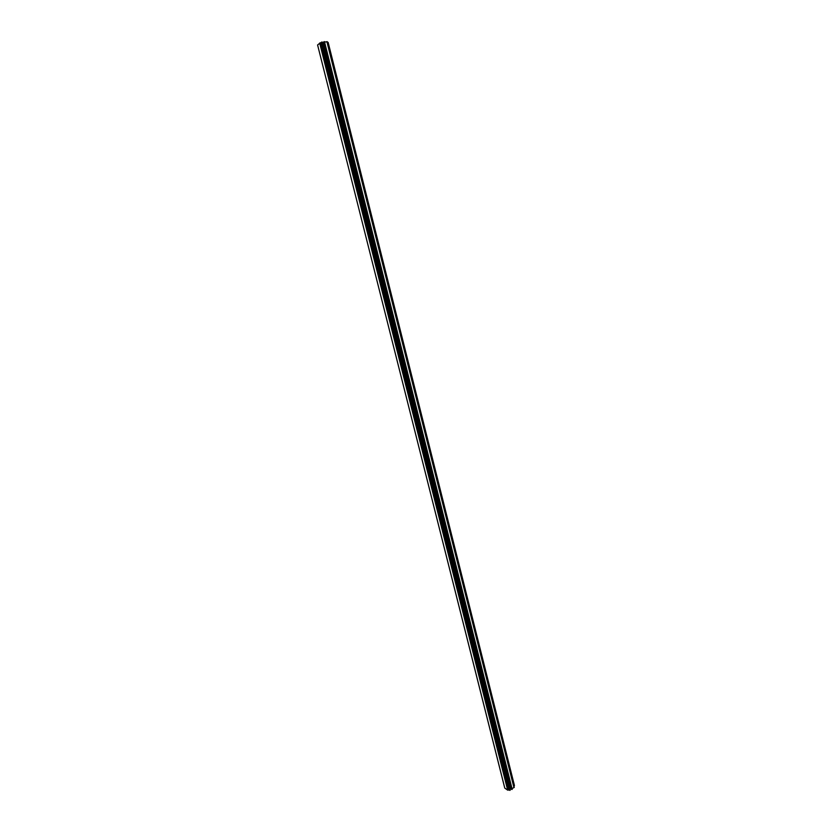 <?xml version="1.0" encoding="UTF-8"?>
<svg xmlns="http://www.w3.org/2000/svg" width="832" height="832" viewBox="0 0 832 832"><rect width="100%" height="100%" fill="white"/><g stroke="black" fill="none" stroke-linecap="round" stroke-linejoin="round"><path stroke-width="1.25" d="M317.616 45.053L504.743 788.039L507.655 790.119L504.806 788.122L317.585 44.959L504.754 787.946M507.655 790.119L319.665 43.014L507.655 790.119L508.456 790.078L320.476 42.723L508.456 790.078L321.162 42.588L509.07 789.859L321.162 42.588L321.714 42.068L321.006 42.64L509.07 789.859L507.655 790.119M317.585 44.959L320.476 42.723L317.585 44.959M320.476 42.723L321.006 42.64L320.476 42.723M509.818 790.39L509.07 789.859L509.818 790.39L321.714 42.068L509.974 790.379L321.87 42.016L509.818 790.39M321.87 42.016L510.099 790.317L321.87 42.016M509.954 789.412L510.952 788.965L323.523 42.193L511.098 788.965L323.523 42.193L324.085 41.683L323.378 42.255L511.098 788.965L509.954 789.412M322.213 42.442L323.378 42.255L322.213 42.442M511.857 789.485L511.098 788.965L511.857 789.485L324.085 41.683L512.013 789.474L324.23 41.631L511.857 789.485M512.138 789.422L324.386 41.6L512.138 789.422M324.459 41.621L512.2 789.36M511.982 788.507L513.958 787.634L326.882 41.673L513.958 787.634L511.982 788.507M327.288 41.766L514.207 787.207L327.309 41.694L324.584 42.058L327.319 41.714M513.906 785.814L328.068 42.39L513.906 785.814M327.506 42.484L328.141 42.38L514.384 785.606L328.151 42.39L327.506 42.484M322.088 41.995L510.162 790.265M328.141 42.38L514.436 785.543M327.309 41.694L514.28 787.322"/></g></svg>
